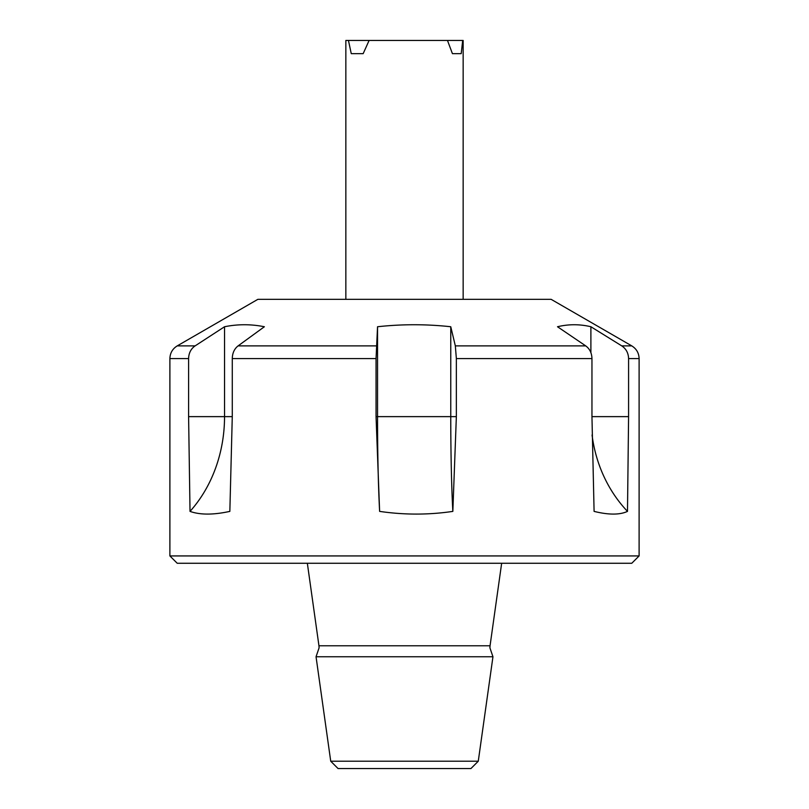 <?xml version="1.0" encoding="UTF-8"?>
<svg xmlns="http://www.w3.org/2000/svg" width="809" height="809" viewBox="0 0 809 809"><rect width="100%" height="100%" fill="white"/><g stroke="black" fill="none" stroke-linecap="round" stroke-linejoin="round"><path stroke-width="1.21" d="M369.106 40.45L363.17 53.647L351.258 53.647L348.446 40.45L463.152 40.45L463.152 299.33M345.847 299.33L345.847 40.45L348.446 40.45M462.697 40.45L461.211 53.647L452.423 53.647L447.478 40.45M363.17 53.647L351.258 53.647M452.423 53.647L461.211 53.647M631.778 563.266L177.222 563.266L169.89 555.935L639.11 555.935L631.778 563.266M591.955 416.635L591.955 358.589L456.357 358.589L455.336 345.888L450.765 326.745C426.353 324.075 401.942 324.075 377.54 326.745L377.54 416.635L376.054 416.635L376.054 358.589L232.274 358.589C232.416 353.048 234.357 348.821 238.079 345.888L264.371 326.745C251.093 324.075 237.816 324.075 224.538 326.745L224.538 416.635L188.598 416.635L188.598 358.589L169.89 358.589C170.072 353.048 172.519 348.821 177.222 345.888L257.869 299.33L551.131 299.33L631.778 345.888C636.481 348.821 638.928 353.048 639.11 358.589L628.583 358.589L628.583 416.635L591.955 416.635L594.089 511.389C608.641 514.979 619.775 514.979 627.491 511.389L628.583 416.635M224.538 326.745L195.1 345.888C190.934 348.8 188.77 353.037 188.598 358.589M377.54 326.745L376.054 358.589M628.583 358.589C628.411 353.048 626.136 348.821 621.767 345.888L590.894 326.745C579.76 324.075 568.626 324.075 557.502 326.745L585.716 345.888C589.71 348.8 591.794 353.037 591.955 358.589M456.357 358.589L456.357 416.635L450.765 416.635A129.774 6.573 -90 0 0 452.838 511.389L456.357 416.635M376.054 416.635L379.623 511.389C404.227 514.979 428.628 514.979 452.838 511.389M232.274 358.589L232.274 416.635L224.538 416.635A129.774 108.952 -90 0 1 190.024 511.389C200.086 514.979 213.354 514.979 229.847 511.389L232.274 416.635M188.598 416.635L190.024 511.389M450.765 326.745L450.765 416.635L377.54 416.635A129.774 6.573 -90 0 0 379.623 511.389M590.894 326.745L590.894 352.673M592.057 434.989A129.774 115.525 -90 0 0 627.491 511.389M478.271 761.218L330.729 761.218L338.061 768.55L470.939 768.55L478.271 761.218L492.954 656.756L489.91 647.817L490.052 645.774L501.651 563.266M330.729 761.218L316.046 656.756L492.954 656.756M177.222 345.888L195.1 345.888M238.079 345.888L376.316 345.888M455.336 345.888L585.716 345.888M621.767 345.888L631.778 345.888M316.046 656.756L319.09 647.817L318.948 645.774L490.052 645.774M639.11 358.589L639.11 555.935M169.89 358.589L169.89 555.935M318.948 645.774L307.349 563.266"/></g></svg>
